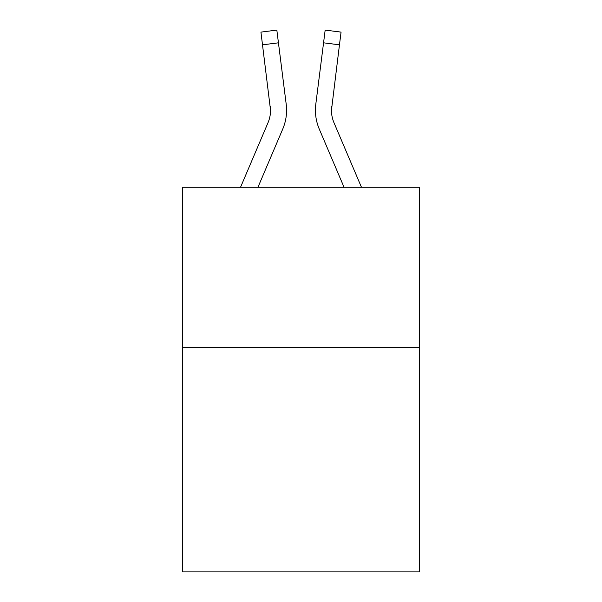 <?xml version="1.0" encoding="UTF-8"?>
<svg xmlns="http://www.w3.org/2000/svg" width="602" height="602" viewBox="0 0 602 602"><rect width="100%" height="100%" fill="white"/><g stroke="black" fill="none" stroke-linecap="round" stroke-linejoin="round"><path stroke-width="0.9" d="M419.594 347.542L419.594 571.9L182.406 571.9L182.406 187.282L419.594 187.282L419.594 347.542L182.406 347.542M267.988 122.785A32.049 32.049 -1.2 0 0 270.298 106.208L270.554 110.286A32.049 32.049 -1.2 0 1 267.988 122.785A32.049 32.049 -1.2 0 0 270.554 110.286A32.049 32.049 -1.2 0 1 267.988 122.785A32.049 32.049 -1.2 0 0 270.554 110.286A32.049 32.049 -1.2 0 1 267.988 122.785A32.049 32.049 -1.2 0 0 270.554 110.286A32.049 32.049 -1.2 0 1 267.988 122.785A32.049 32.049 -1.2 0 0 270.554 110.286A32.049 32.049 -1.2 0 1 267.988 122.785A32.049 32.049 -1.2 0 0 270.554 110.286A32.049 32.049 -1.2 0 1 267.988 122.785A32.049 32.049 -1.2 0 0 270.554 110.286A32.049 32.049 -1.2 0 1 267.988 122.785L240.529 187.282L267.988 122.785A32.049 32.049 0 0 0 270.554 110.286L260.937 32.109L276.837 30.1L278.44 42.817L262.54 44.826M286.522 112.574L286.575 110.602M282.737 129.061L257.942 187.282L282.737 129.061A48.077 48.077 -1.2 0 0 286.198 104.199L278.44 42.817M334.012 122.785A32.049 32.049 1.2 0 1 331.702 106.208L331.446 110.286A32.049 32.049 1.2 0 0 334.012 122.785A32.049 32.049 1.2 0 1 331.446 110.286A32.049 32.049 1.2 0 0 334.012 122.785A32.049 32.049 1.2 0 1 331.446 110.286A32.049 32.049 1.2 0 0 334.012 122.785A32.049 32.049 1.2 0 1 331.446 110.286A32.049 32.049 1.2 0 0 334.012 122.785A32.049 32.049 1.2 0 1 331.446 110.286A32.049 32.049 1.2 0 0 334.012 122.785A32.049 32.049 1.2 0 1 331.446 110.286A32.049 32.049 1.2 0 0 334.012 122.785A32.049 32.049 1.2 0 1 331.446 110.286A32.049 32.049 1.2 0 0 334.012 122.785L361.471 187.282L334.012 122.785A32.049 32.049 0 0 1 331.446 110.279L339.46 44.826L323.56 42.817L325.163 30.1L341.063 32.109L325.163 30.1L341.063 32.109L325.163 30.1L341.063 32.109L325.163 30.1L341.063 32.109L325.163 30.1L341.063 32.109L325.163 30.1L341.063 32.109L325.163 30.1L341.063 32.109L325.163 30.1L341.063 32.109L325.163 30.1L341.063 32.109L325.163 30.1L341.063 32.109L325.163 30.1L341.063 32.109L325.163 30.1L341.063 32.109L325.163 30.1L341.063 32.109L325.163 30.1L341.063 32.109L339.46 44.826M319.263 129.061L344.058 187.282L319.263 129.061A48.077 48.077 1.2 0 1 315.802 104.199L323.56 42.817M285.958 102.28L286.198 104.199M315.478 112.574L315.425 110.204M315.802 104.199L316.042 102.28M341.063 32.109L325.163 30.1M260.937 32.109L276.837 30.1"/></g></svg>
